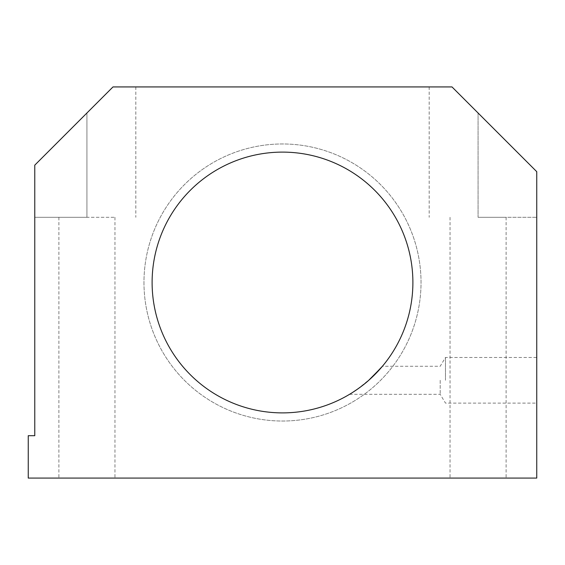 <?xml version="1.0" encoding="UTF-8"?>
<svg xmlns="http://www.w3.org/2000/svg" width="565" height="565" viewBox="0 0 565 565"><rect width="100%" height="100%" fill="white"/><g stroke="black" fill="none" stroke-linecap="round" stroke-linejoin="round"><path stroke-width="0.42" stroke-dasharray="2.83 2.12" d="M143.969 282.5A138.531 138.531 0 0 0 282.5 421.031A138.531 138.531 0 0 0 421.031 282.5A138.531 138.531 0 0 0 282.5 143.969A138.531 138.531 0 0 0 143.969 282.5A138.531 138.531 0 0 0 282.5 421.031A138.531 138.531 0 0 0 421.031 282.5A138.531 138.531 0 0 0 282.5 143.969A138.531 138.531 0 0 0 143.969 282.5A138.531 138.531 0 0 0 282.5 421.031A138.531 138.531 0 0 0 421.031 282.5A138.531 138.531 0 0 0 282.5 143.969A138.531 138.531 0 0 0 143.969 282.5A138.531 138.531 0 0 0 282.5 421.031A138.531 138.531 0 0 0 421.031 282.5A138.531 138.531 0 0 0 282.5 143.969A138.531 138.531 0 0 0 143.969 282.5M536.75 380.287L536.75 357.468L536.75 380.287M445.481 380.287L445.481 357.468L445.481 380.287M440.192 380.287L440.192 394.306L440.192 380.287M357.44 389.193L371.007 378.246M478.075 478.075L506.113 478.075L478.075 478.075M478.075 217.306L536.75 217.306L478.075 217.306L506.113 217.306L478.075 217.306L478.075 113L452 86.925L536.75 171.675L536.75 478.075L28.25 478.075L28.25 435.7L34.769 435.7L34.769 165.157L113 86.925L34.769 165.157L113 86.925L452 86.925L536.75 171.675L478.075 113L478.075 217.306M86.925 478.075L58.887 478.075L86.925 478.075M86.925 217.306L34.769 217.306L114.956 217.306L86.925 217.306L86.925 113L86.925 217.306M412.888 282.5A130.388 130.388 0 0 1 282.5 412.888A130.388 130.388 0 0 1 152.112 282.5A130.388 130.388 0 0 0 282.5 412.888A130.388 130.388 0 0 0 412.888 282.5A130.388 130.388 0 0 1 282.5 412.888A130.388 130.388 0 0 1 152.112 282.5A130.388 130.388 0 0 1 282.5 152.112A130.388 130.388 0 0 1 412.888 282.5A130.388 130.388 0 0 1 282.5 412.888A130.388 130.388 0 0 1 152.112 282.5A130.388 130.388 0 0 1 282.5 152.112A130.388 130.388 0 0 1 412.888 282.5A130.388 130.388 0 0 1 282.5 412.888A130.388 130.388 0 0 1 152.112 282.5A130.388 130.388 0 0 1 282.5 152.112A130.388 130.388 0 0 1 412.888 282.5A130.388 130.388 0 0 0 282.5 152.112A130.388 130.388 0 0 0 152.112 282.5A130.388 130.388 0 0 1 282.5 152.112A130.388 130.388 0 0 1 412.888 282.5M381.163 367.737L382.413 366.275L440.192 366.275L445.481 357.468L536.75 357.468M452 86.925L429.181 86.925L452 86.925M34.769 217.306L34.769 165.157L34.769 217.306M349.58 394.306L440.192 394.306L445.481 403.106L536.75 403.106M450.044 217.306L450.044 478.075M58.887 217.306L58.887 478.075M429.181 86.925L429.181 217.306M135.819 86.925L135.819 217.306M114.956 217.306L114.956 478.075M506.113 217.306L506.113 478.075"/><path stroke-width="0.85" d="M368.74 380.287C362.031 386.502 351.19 393.452 349.58 394.306C351.253 393.409 362.017 386.509 368.74 380.287L381.163 367.737M349.58 394.306L352.285 392.64M352.355 392.59L357.44 389.193M152.112 282.5A130.388 130.388 0 0 0 282.5 412.888A130.388 130.388 0 0 0 412.888 282.5A130.388 130.388 0 0 0 282.5 152.112A130.388 130.388 0 0 0 152.112 282.5M382.413 366.275L371.007 378.246M28.25 435.7L28.25 478.075L536.75 478.075L536.75 171.675L452 86.925L113 86.925L34.769 165.157L34.769 435.7L28.25 435.7"/></g></svg>
